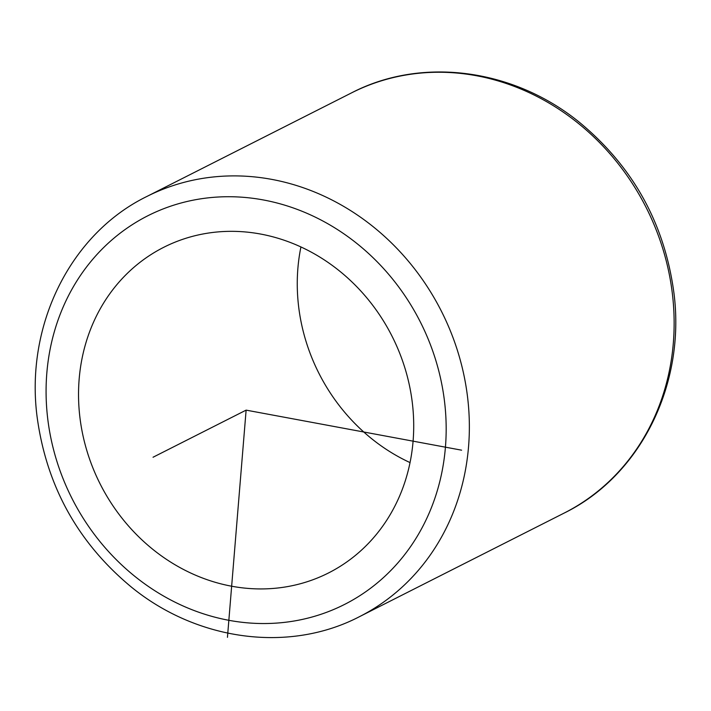 <?xml version="1.0" encoding="UTF-8"?>
<svg xmlns="http://www.w3.org/2000/svg" width="711" height="711" viewBox="0 0 711 711"><rect width="100%" height="100%" fill="white"/><g stroke="black" fill="none" stroke-linecap="round" stroke-linejoin="round"><path stroke-width="1.07" d="M410.069 462.603A182.487 163.592 63.2 0 1 372.111 439.069A182.487 163.592 63.2 0 1 300.931 246.957M338.889 270.491A182.487 163.592 63.2 0 1 328.526 572.95A182.487 163.592 63.2 0 1 153.363 549.781A182.487 163.592 63.2 0 1 163.726 247.312A182.487 163.592 63.2 0 1 338.889 270.491M461.599 450.179L246.122 410.131L227.449 637.332M246.122 410.131L153.043 457.244M135.41 576.808A217.806 195.258 63.2 0 1 79.499 276.872A217.806 195.258 63.2 0 1 356.842 243.455A217.806 195.258 63.2 0 1 412.753 543.4A217.806 195.258 63.2 0 1 135.41 576.808M359.428 616.695C289.244 653.222 197.276 640.913 131.357 587.064C77.783 542.653 46.348 485.782 37.052 416.459C25.285 325.22 70.345 233.892 146.786 196.512A235.465 211.087 63.2 0 1 372.804 226.409A235.465 211.087 63.2 0 1 359.428 616.695L564.214 513.049A235.465 211.087 63.2 0 0 577.59 122.772A235.465 211.087 63.2 0 0 351.572 92.865C421.756 56.338 513.724 68.647 579.643 122.496C633.217 166.907 664.652 223.778 673.948 293.101C685.715 384.34 640.655 475.668 564.214 513.049M146.786 196.512L351.572 92.865"/></g></svg>
